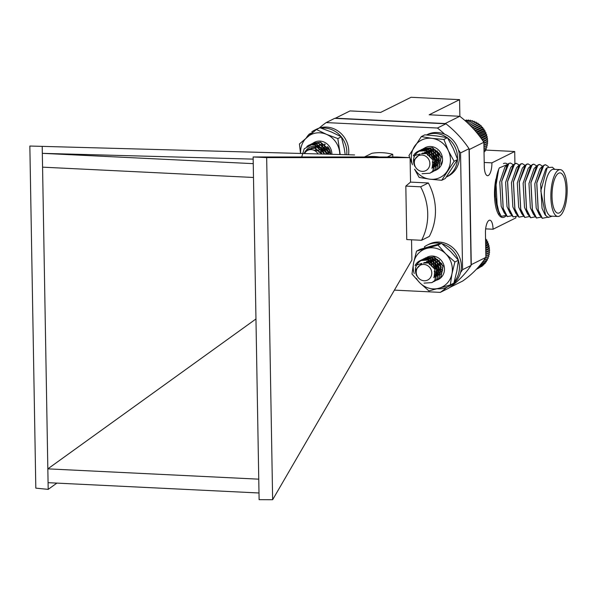 <?xml version="1.0" encoding="UTF-8"?>
<svg xmlns="http://www.w3.org/2000/svg" width="597" height="597" viewBox="0 0 597 597"><rect width="100%" height="100%" fill="white"/><g stroke="black" fill="none" stroke-linecap="round" stroke-linejoin="round"><path stroke-width="0.9" d="M459.877 116.363L459.586 99.654L429.168 114.788L459.772 116.281L445.168 123.542L335.447 118.184L350.051 110.915L380.655 112.415L411.079 97.281L459.586 99.654M514.92 163.571L514.711 151.504L485.339 150.063M471.07 264.949A102.147 94.162 -116.4 0 0 471.272 264.65L485.876 257.389L485.451 233.017A10.962 3.776 -87.2 0 1 489.786 220.181A10.962 3.776 -87.2 0 1 493.055 229.233L515.868 217.883L515.845 216.39M449.765 287.463L462.645 281.06A102.147 94.162 -116.4 0 0 485.876 257.389M514.711 151.504L491.898 162.854L484.219 162.474M491.898 162.854A10.962 3.776 -87.2 0 1 487.555 175.69A10.962 3.776 -87.2 0 1 484.286 166.63L483.861 142.265A102.147 94.162 -116.4 0 0 459.772 116.281M493.055 229.233L485.652 228.875M495.891 179.04A27.178 9.358 92.8 0 0 494.495 195.04A27.178 9.358 92.8 0 0 502.599 217.495A27.178 9.358 92.8 0 0 506.353 215.517M507.674 164.279A27.178 9.358 92.8 0 0 505.249 163.197A27.178 9.358 92.8 0 0 503.45 163.608M471.272 264.65L469.264 149.526L483.861 142.265M498.622 214.532A27.178 9.358 92.8 0 0 499.256 213.644M498.667 169.324L494.667 193.45L499.219 213.599L500.741 215.524L497.316 208.137L495.868 180.913L498.667 169.324A27.619 9.507 92.8 0 1 499.361 167.884C493.346 179.533 494.129 209.838 501.517 216.315L506.241 215.375M507.428 164.533L499.361 167.884M512.077 215.666L507.271 216.599L504.226 212.83L501.174 206.308L499.779 182.107L504.868 167.19L508.793 163.436L510.487 163.018M545.598 215.48L540.815 190.839L547.18 167.682L545.725 169.182L540.636 184.107L542.031 208.308L545.083 214.83L548.098 217.427L552.285 216.196M541.606 217.517L538.181 210.129L536.733 182.906L542.524 166.167L539.889 168.899L534.8 183.816L536.196 208.025L539.248 214.547L542.3 218.308L548.344 217.069M535.763 217.233L532.337 209.845L530.89 182.622L536.688 165.884L534.054 168.615L528.964 183.533L530.36 207.734L533.412 214.256L536.457 218.024L541.263 217.092M529.927 216.95L526.502 209.562L525.054 182.339L530.852 165.6L528.218 168.332L523.129 183.249L524.524 207.45L527.576 213.972L530.621 217.741L535.427 216.808M524.091 216.666L520.666 209.278L519.218 182.055L525.009 165.309L522.375 168.041L517.286 182.966L518.681 207.166L521.733 213.689L524.785 217.45L529.591 216.517M518.256 216.375L514.83 208.987L513.383 181.764L519.174 165.026L516.539 167.757L511.45 182.675L512.845 206.883L515.898 213.405L518.95 217.166L523.748 216.233M512.413 216.092L508.987 208.704L507.54 181.481L513.338 164.742L510.704 167.473L505.614 182.391L507.01 206.592L510.062 213.114L513.107 216.883L517.912 215.95M500.741 215.524L501.517 216.315M506.577 215.808L503.152 208.42L501.704 181.197L507.502 164.459M507.353 216.599L503.234 208.42L501.786 181.197L508.875 163.436L510.532 163.018L513.316 164.765M513.338 164.742L516.33 163.302M513.189 216.883L509.069 208.711L507.622 181.488L514.711 163.72L516.368 163.302L519.151 165.048L522.166 163.585M519.032 217.174L514.913 208.995L513.465 181.772L520.554 164.011L522.203 163.585L524.994 165.332M525.009 165.309L528.002 163.869M524.867 217.457L520.748 209.278L519.3 182.055L526.39 164.294L528.039 163.876L530.83 165.615M530.852 165.6L533.8 164.153L536.666 165.906M530.703 217.741L526.584 209.562L525.136 182.339L532.226 164.578L533.882 164.16M536.688 165.884L539.681 164.444M536.539 218.024L532.42 209.853L530.972 182.63L538.061 164.862L539.718 164.444L542.501 166.19M542.524 166.167L545.516 164.727M542.382 218.315L538.263 210.137L536.815 182.913L543.904 165.153L545.554 164.727L548.479 166.645M547.18 167.682L552.412 167.22L554.717 169.347M557.867 216.465L551.285 216.144A23.455 8.074 -87.2 0 1 544.367 192.324A23.455 8.074 -87.2 0 1 553.576 169.294L560.158 169.615A23.455 8.074 -87.2 0 1 567.15 191.204A23.455 8.074 -87.2 0 1 559.411 216.114A23.455 8.074 -87.2 0 1 557.867 216.465A23.455 8.074 -87.2 0 1 550.941 192.644A23.455 8.074 -87.2 0 1 560.158 169.615M559.359 212.883A20.164 6.948 -87.2 0 1 558.023 213.181A20.164 6.948 -87.2 0 1 552.076 192.704A20.164 6.948 -87.2 0 1 559.993 172.899A20.164 6.948 -87.2 0 1 566.008 191.465A20.164 6.948 -87.2 0 1 559.359 212.883M411.534 239.793L411.893 260.023L272.642 499.719L259.113 499.674L253.135 156.966L396.975 157.004L409.646 157.623M392.796 157.004L392.751 154.317A55.678 51.327 -116.4 0 0 371.871 153.295L364.424 156.996M405.826 186.092L420.624 186.816A55.678 51.327 -116.4 0 1 421.557 240.285L406.758 239.561L405.826 186.092L410.535 182.1L410.124 158.959M410.535 182.1L428.347 182.973L420.624 186.816M421.557 240.285L429.288 236.442A55.678 51.327 -116.4 0 0 428.347 182.973M354.603 154.936L29.85 146.034L354.603 154.936M394.401 290.127L440.317 292.373A102.445 94.438 -116.4 0 0 446.854 287.276M460.578 272.501A102.445 94.438 -116.4 0 0 462.578 269.687L460.541 152.929A102.445 94.438 -116.4 0 0 458.444 149.914M444.668 134.228A102.445 94.438 -116.4 0 0 437.452 128.027L326.178 122.586A102.445 94.438 -116.4 0 0 319.164 128.094M56.879 483.107L48.193 489.368L42.208 146.653M258.755 479.167L47.835 468.861L255.964 318.97M253.247 163.653L42.327 153.339L253.173 159.123M462.578 269.687L471.078 265.456L469.041 148.698A102.445 94.438 -116.4 0 0 445.952 123.795L334.678 118.355L326.178 122.586M460.541 152.929L469.041 148.698M437.452 128.027L445.952 123.795M440.317 292.373L448.817 288.142A102.445 94.438 -116.4 0 0 471.078 265.456M409.654 157.645L266.672 157.608L253.135 156.966M272.642 499.719L266.672 157.608M48.193 489.368L35.82 488.145L29.85 146.034M365.036 156.996A55.678 51.327 63.6 0 1 379.326 157.004M48.073 482.682L259.001 492.988M42.566 167.16L253.494 177.473M392.751 154.317L387.349 157.004M420.363 150.481C413.863 154.078 411.997 159.354 414.766 166.302A8.858 8.164 63.6 0 1 414.49 159.593L420.079 153.989L413.281 155.907A12.47 11.5 63.6 0 1 417.99 151.325A12.47 11.5 63.6 0 1 420.363 150.481L426.579 150.728L435.28 159.683L432.728 171.212L429.989 173.212L422.094 173.72M418.93 150.914L419.848 150.399L428.504 149.765L437.213 158.727L434.661 170.249L430.93 172.682M420.84 149.966L421.781 149.444L430.437 148.802L439.146 157.765L436.594 169.294L432.862 171.72M422.773 149.004L423.721 148.474L432.37 147.84L441.079 156.802L438.526 168.332L434.795 170.757M418.072 151.287L426.818 150.608L435.519 159.563L432.974 171.093L430.109 173.152M419.967 150.34L428.75 149.646L437.452 158.601L434.9 170.13L432.041 172.19M421.9 149.377L430.683 148.683L439.385 157.645L436.832 169.167L432.974 171.645M423.833 148.422L432.616 147.72L441.317 156.683L438.765 168.212L435.907 170.272M424.206 171.205A8.298 7.649 -116.4 0 0 429.579 161.503A8.298 7.649 -116.4 0 0 419.975 155.22A8.298 7.649 -116.4 0 0 414.609 164.921A8.298 7.649 -116.4 0 0 424.206 171.205M421.422 153.698L426.952 153.511L433.221 159.832L432.243 167.07M432.594 154.735L435.153 158.869L433.437 167.003L431.825 168.257L433.198 167.13L434.914 158.989L428.639 152.675L422.422 153.16M424.601 152.078L430.81 151.593L437.086 157.906L435.37 166.048L431.929 168.003M426.527 151.116L432.743 150.631L439.019 156.944L437.474 164.899M435.385 166.496L432.198 167.22M436.34 165.929L432.474 166.056M437.601 165.145L432.624 164.451M427.676 155.168L430.87 149.168M436.661 164.205L432.355 161.899M429.721 156.869L429.833 152.899M429.974 152.384L431.661 149.31M438.594 163.242L437.72 163.026M437.183 162.839L431.728 156.272L431.497 153.832M431.512 153.601L432.25 150.496M432.631 149.728L433.094 148.989M439.116 161.877L433.661 155.31L433.691 150.981M433.84 150.459L434.183 149.534M440.504 160.683L439.608 160.183M436.989 157.593L435.594 154.347L435.362 151.914M435.37 151.683L435.623 150.019M438.922 156.63L437.526 153.384L437.295 150.951M421.564 153.675L426.706 153.63L432.982 159.951L432.362 166.623M428.139 151.332L430.571 151.713L436.847 158.026L435.131 166.167L431.9 168.07M426.295 151.235L432.504 150.75L438.78 157.063L437.519 164.675M435.146 166.615L432.161 167.339M432.004 149.414L434.437 149.787L439.28 153.25M436.131 166.033L432.444 166.227M437.474 165.242L432.616 164.682M427.459 155.033L430.743 149.19M436.586 164.354L432.444 162.324M429.407 156.548L429.639 152.825M429.81 152.272L431.512 149.317M438.519 163.391L437.713 163.212M437.131 163.026L431.489 156.392L431.273 153.683M431.295 153.407L432.079 150.459M432.504 149.66L432.944 148.981M439.064 162.071L435.079 159.048M433.579 156.026L433.504 150.899M433.676 150.347L434.012 149.496M440.452 160.891L439.638 160.466M435.504 155.071L435.131 151.757M435.153 151.481L435.437 149.937M437.437 154.108L437.064 150.795M440.101 154.944L439.593 153.817M483.973 148.683L486.928 147.213L486.63 145.743L487.421 145.213L486.995 143.81L487.712 143.161L487.174 141.84L487.786 141.071L487.145 139.847L487.652 138.967L486.921 137.855L487.316 136.885L486.503 135.885L486.771 134.825L485.891 133.952L486.025 132.832L485.092 132.094L485.092 130.907L484.122 130.318L483.98 129.094L482.98 128.639L482.704 127.392L481.689 127.094L481.272 125.833L480.264 125.683L479.697 124.43L478.712 124.43L478.003 123.198L477.048 123.34L476.212 122.146L475.302 122.437L474.331 121.295L468.764 124.064M484.003 150.25L486.242 149.138L486.07 147.601M484.025 151.616L485.354 150.959L485.316 149.384M484.048 152.78L484.391 151.056M465.242 120.587L464.72 120.348M467.832 120.803L466.421 119.997L465.085 120.669M469.735 120.9L468.414 119.997L465.794 121.303M471.623 121.213L470.414 120.213L466.66 122.086M473.488 121.728L472.391 120.646L467.652 123.004M486.503 135.885L481.257 138.489M487.316 136.885L481.995 139.526M480.764 137.817L486.771 134.825M485.891 133.952L480.048 136.862M486.025 132.832L479.466 136.094M486.921 137.855L482.398 140.101M487.652 138.967L483.16 141.205M487.145 139.847L483.473 141.676M487.786 141.071L483.876 143.019M487.174 141.84L483.883 143.474M487.712 143.161L483.913 145.049M486.995 143.81L483.921 145.347M487.421 145.213L483.943 146.944M486.63 145.743L483.951 147.071M475.302 122.437L469.861 125.146M476.212 122.146L469.973 125.251M477.048 123.34L471.04 126.333M478.003 123.198L471.257 126.557M478.712 124.43L472.279 127.631M479.697 124.43L472.593 127.967M480.264 125.683L473.563 129.019M481.272 125.833L473.966 129.467M481.689 127.094L474.869 130.482M482.704 127.392L475.361 131.049M482.98 128.639L476.19 132.019M483.98 129.094L476.749 132.691M484.122 130.318L477.503 133.601M485.092 130.907L478.13 134.377M485.092 132.094L478.794 135.22M424.161 148.272A12.47 11.5 63.6 0 1 436.556 148.437A12.47 11.5 63.6 0 1 442.549 160.235L440.967 164.317M432.534 165.638L436.997 165.548M432.556 165.451L435.601 165.794M432.325 166.757L436.094 166.056M437.601 169.167L438.75 168.361A12.47 11.5 63.6 0 1 435.303 170.414M412.445 164.727L408.945 155.601L421.31 136.601L431.952 138.347L443.884 139.444L448.347 150.69L454.093 161.287L441.728 180.279L429.795 179.182L419.154 177.436L414.564 169.235M443.884 139.444L447.422 137.691L436.78 135.944L424.848 134.847L421.31 136.601M447.422 137.691L453.175 148.287L457.63 159.526L454.093 161.287M457.63 159.526L445.265 178.525L441.728 180.279M414.952 169.63A20.88 19.246 -116.4 0 0 429.795 179.182A20.88 19.246 63.6 0 0 447.265 171.108A20.88 19.246 -116.4 0 0 448.347 150.69A20.88 19.246 -116.4 0 0 431.952 138.347A20.88 19.246 -116.4 0 0 414.482 146.422A20.88 19.246 -116.4 0 0 412.228 163.787M442.549 160.235A12.47 11.5 63.6 0 1 438.75 168.361M301.694 156.981L304.231 148.772L311.544 144.817A12.47 11.5 63.6 0 1 320.231 148.056L324.223 154.101M306.806 146.481L308.888 145.138L316.47 144.22L325.887 152.384L326.432 154.16L325.858 151.884L323.567 148.511M309.88 144.705L318.402 143.258L327.82 151.429L328.566 154.22M311.813 143.743L320.335 142.295L329.753 150.466L330.611 154.28M313.746 142.78L314.686 142.25M311.544 144.817L314.783 145.056L324.193 153.228L324.499 154.108M309.015 145.078L316.708 144.101L326.126 152.265L326.708 154.168M310.94 144.116L318.641 143.138L328.059 151.31L328.828 154.227M312.873 143.153L320.574 142.176L329.992 150.347L330.857 154.287M318.022 153.929A8.298 7.649 -116.4 0 0 316.32 151.795A8.298 7.649 -116.4 0 0 304.53 153.563M320.231 148.056C313.343 144.75 308.067 146.369 304.403 152.914A8.858 8.164 63.6 0 1 307.679 149.78A8.858 8.164 63.6 0 1 309.455 149.16L317.335 150.825M307.761 149.743L311.5 148.832M309.776 148.735L315.216 148.056L322.089 154.041M321.634 149.466L324.328 154.108M325.499 147.549L327.79 150.929L328.462 154.22M327.432 146.586L329.372 149.198M318.94 152.384L318.873 147.638M319.029 147.078L319.358 146.198M319.738 145.422L319.985 145.019M322.029 154.041L320.977 151.795L322.208 143.616M324.716 154.116L322.91 150.832L322.731 145.72M322.88 145.198L323.223 144.273M327.678 154.198L324.843 149.869L324.402 146.646M324.41 146.414L324.664 144.758M330.156 153.668L326.857 149.153M329.716 150.145L328.79 148.19M309.537 148.854L314.977 148.175L321.798 154.033M311.47 147.892L316.91 147.213L323.686 152.966L324.059 154.101M317.373 146.078L318.843 146.25L325.619 152.004L326.193 154.153M319.111 145.108L320.768 145.295L327.552 151.048L328.216 154.213M321.044 144.146L322.701 144.332L329.484 150.086L330.148 153.81M321.708 154.033L320.589 151.392M326.246 153.078L324.455 149.474M328.402 147.877L328.216 147.116M422.094 259.911C415.654 263.613 413.87 268.919 416.728 275.814A8.858 8.164 63.6 0 1 416.355 269.105L421.855 263.411L415.109 265.464A12.47 11.5 63.6 0 1 419.9 260.717A12.47 11.5 63.6 0 1 422.094 259.911L428.31 260.061L437.138 268.889L434.765 280.478L431.907 282.605L424.049 283.127M420.84 260.307L421.766 259.792L430.243 259.098L439.071 267.926L436.698 279.515L432.847 282.068M422.751 259.352L423.698 258.829L432.176 258.135L441.004 266.971L438.631 278.553L434.78 281.105M424.683 258.397L425.631 257.867L434.109 257.18L442.937 266.008L440.556 277.59L436.713 280.15M419.982 260.673L428.549 259.941L437.385 268.769L435.004 280.351L432.027 282.538M421.885 259.732L430.482 258.979L439.31 267.807L436.937 279.396L433.959 281.583M423.818 258.77L432.415 258.016L441.243 266.852L438.87 278.433L434.892 281.038M425.751 257.807L434.347 257.053L443.175 265.889L440.802 277.471L437.698 279.717M426.236 280.568A8.298 7.649 -116.4 0 0 431.459 270.777A8.298 7.649 -116.4 0 0 421.773 264.643A8.298 7.649 -116.4 0 0 416.549 274.433A8.298 7.649 -116.4 0 0 426.236 280.568M423.37 263.068L428.736 262.867L435.101 269.09L434.168 276.441M434.512 264.12L437.026 268.128L435.437 276.307L433.75 277.635M426.512 261.464L432.601 260.941L438.959 267.165L437.37 275.344L433.847 277.389M428.445 260.508L434.526 259.979L440.892 266.202L439.392 274.284M437.295 275.881L434.123 276.605M439.228 274.918L434.392 275.448M440.556 274.224L434.541 273.844M429.586 264.546L432.415 258.867M438.579 273.598L434.28 271.292M431.631 266.247L431.743 262.292M431.892 261.77L433.571 258.695M440.511 272.635L439.638 272.419M439.101 272.225L433.676 265.792L433.415 263.225M433.422 262.993L434.168 259.882M434.549 259.113L434.825 258.658M442.235 271.628L441.571 271.456M441.034 271.269L435.609 264.829L435.609 260.367M435.75 259.844L436.101 258.926M442.683 270.195L441.526 269.575M438.899 266.978L437.534 263.867L437.273 261.299M437.288 261.068L437.541 259.411M440.832 266.016L439.467 262.911L439.205 260.337M423.519 263.053L428.497 262.986L434.855 269.21L434.288 275.986M424.34 262.546L430.422 262.023L436.788 268.247L435.198 276.426L433.758 277.605M430.056 260.725L432.355 261.061L438.72 267.284L437.123 275.463L433.825 277.456M428.206 260.62L434.288 260.098L440.653 266.329L439.437 274.068M437.056 276.001L434.086 276.724M433.922 258.8L436.22 259.143L442.011 263.964M441.967 272.225L441.37 273.105M438.989 275.038L434.362 275.613M440.489 274.277L434.534 274.075M429.377 264.411L432.265 258.904M438.504 273.747L434.37 271.725M431.318 265.926L431.556 262.21M431.721 261.658L433.429 258.702M440.429 272.784L439.623 272.605M439.041 272.419L433.429 265.911L433.183 263.068M433.206 262.792L433.997 259.844M434.415 259.046L434.668 258.65M442.168 271.784L441.556 271.642M440.974 271.456L436.989 268.434M435.489 265.419L435.422 260.292M435.586 259.732L435.929 258.882M442.638 270.396L441.549 269.859M439.123 267.74L437.295 263.993L437.049 261.143M437.071 260.874L437.347 259.329M439.355 263.493L438.982 260.188M485.421 258.061L488.928 256.314L488.607 254.852L489.383 254.307L488.943 252.912L489.644 252.247L489.092 250.934L489.689 250.15L489.033 248.942L489.525 248.053L488.779 246.949L489.152 245.964L488.331 244.986L488.585 243.919L487.689 243.069L487.809 241.934L486.868 241.218L486.853 240.024L485.868 239.449L485.54 238.151M483.667 260.538L488.264 258.247L488.07 256.725M481.951 262.799L487.406 260.083L487.346 258.516M480.339 264.807L486.368 261.807L486.451 260.21M478.891 266.501L485.152 263.389L485.376 261.784M477.697 267.844L483.779 264.822L483.973 263.978M476.831 268.784L482.264 266.083L482.458 265.478M476.369 269.277L480.757 266.837M476.346 269.307L478.876 268.031M488.331 244.986L485.682 246.307M489.152 245.964L485.704 247.68M485.667 245.367L488.585 243.919M487.689 243.069L485.645 244.083M487.809 241.934L485.622 243.016M488.779 246.949L485.719 248.471M489.525 248.053L485.742 249.934M489.033 248.942L485.757 250.576M489.689 250.15L485.779 252.098M489.092 250.934L485.786 252.576M489.644 252.247L485.816 254.15M488.943 252.912L485.824 254.464M489.383 254.307L485.854 256.068M488.607 254.852L485.854 256.217M486.853 240.024L485.585 240.658M486.868 241.218L485.6 241.845M437.123 279.986L438.392 279.471M434.407 275.351L439.489 274.881M434.437 275.172L439.608 274.821M437.982 245.106L441.511 243.345L431.437 246.031L420.057 249.359L416.527 251.121L437.982 245.106L445.787 253.867L454.884 261.986L451.966 273.762L450.339 284.888L438.967 288.224L428.885 290.911L419.781 282.791L411.975 274.023L413.602 262.896L416.527 251.121M441.511 243.345L450.616 251.464L458.421 260.232L454.884 261.986M458.421 260.232L456.795 271.359L453.877 283.135L450.339 284.888M416.355 278.374A20.88 19.246 -116.4 0 0 419.781 282.791A20.88 19.246 63.6 0 0 438.967 288.224A20.88 19.246 -116.4 0 0 451.966 273.762A20.88 19.246 -116.4 0 0 445.787 253.867A20.88 19.246 -116.4 0 0 426.601 248.434A20.88 19.246 -116.4 0 0 413.602 262.896A20.88 19.246 -116.4 0 0 414.221 273.605M426.922 257.322A12.47 11.5 63.6 0 1 441.847 261.188A12.47 11.5 63.6 0 1 441.534 277.06A12.47 11.5 63.6 0 1 438.34 279.493A12.47 11.5 63.6 0 1 435.773 280.381M325.283 144.317L324.492 144.026M315.85 148.213L315.567 149.593M300.53 153.451L299.425 143.959L316.425 129.489L326.484 134.347L337.835 138.564L340.208 154.541M337.835 138.564L341.372 136.81L331.313 131.944L319.962 127.736L316.425 129.489M341.372 136.81L344.223 148.257L345.215 154.675M339.768 154.526A20.88 19.246 -116.4 0 0 339.394 150.66A20.88 19.246 -116.4 0 0 326.484 134.347A20.88 19.246 -116.4 0 0 307.276 137.049A20.88 19.246 -116.4 0 0 300.657 153.459M313.365 142.937A12.47 11.5 63.6 0 1 325.596 142.855A12.47 11.5 63.6 0 1 331.887 154.31M312.418 132.75L311.798 131.855A23.276 21.455 63.6 0 1 314.656 130.116A23.276 21.455 63.6 0 1 317.447 128.982M321.253 128.161A23.276 21.455 63.6 0 1 341.215 136.728M341.424 136.982A23.276 21.455 63.6 0 1 346.738 154.72M306.336 137.847A23.276 21.455 63.6 0 1 309.209 134.109L309.895 134.84M311.492 133.519L311.141 133.146L309.209 134.109M314.656 130.116L316.589 129.153A23.276 21.455 63.6 0 1 319.38 128.019M320.141 127.795A23.276 21.455 63.6 0 1 348.551 154.772M426.571 134.967A23.276 21.455 63.6 0 1 447.086 137.623M447.616 138.004A23.276 21.455 63.6 0 1 457.496 159.123M457.444 159.862A23.276 21.455 63.6 0 1 446.317 177.07L447.996 176.242A23.276 21.455 63.6 0 0 456.839 145.847A23.276 21.455 63.6 0 0 427.265 134.564L426.474 134.959M425.101 247.852L424.392 246.822A23.276 21.455 63.6 0 1 427.251 245.091A23.276 21.455 63.6 0 1 440.825 243.516M442.138 243.86A23.276 21.455 63.6 0 1 458.324 260.105M458.406 260.382A23.276 21.455 63.6 0 1 454.227 281.888M452.123 284.008A23.276 21.455 63.6 0 1 447.981 286.761A23.276 21.455 63.6 0 1 437.049 288.754M423.84 248.233L423.019 248.471M427.251 245.091L429.183 244.128A23.276 21.455 63.6 0 1 458.757 255.412A23.276 21.455 63.6 0 1 449.907 285.799L447.981 286.761"/></g></svg>
